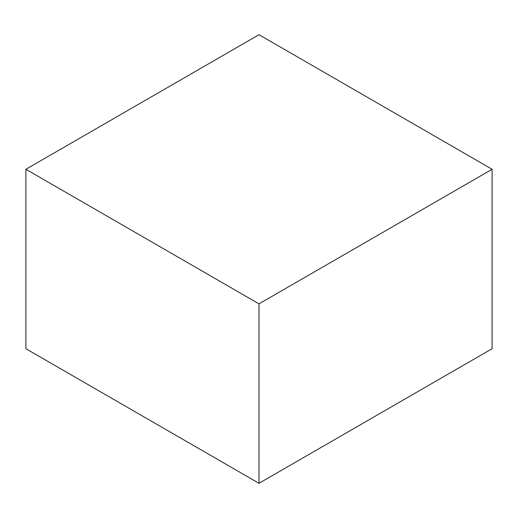 <?xml version="1.0" encoding="UTF-8"?>
<svg xmlns="http://www.w3.org/2000/svg" width="518" height="518" viewBox="0 0 518 518"><rect width="100%" height="100%" fill="white"/><g stroke="black" fill="none" stroke-linecap="round" stroke-linejoin="round"><path stroke-width="0.78" d="M259 34.7L25.9 169.282L259 303.859L492.1 169.282L259 34.7M259 303.859L259 483.3L25.9 348.718L25.9 169.282M259 483.3L492.1 348.718L492.1 169.282"/></g></svg>
